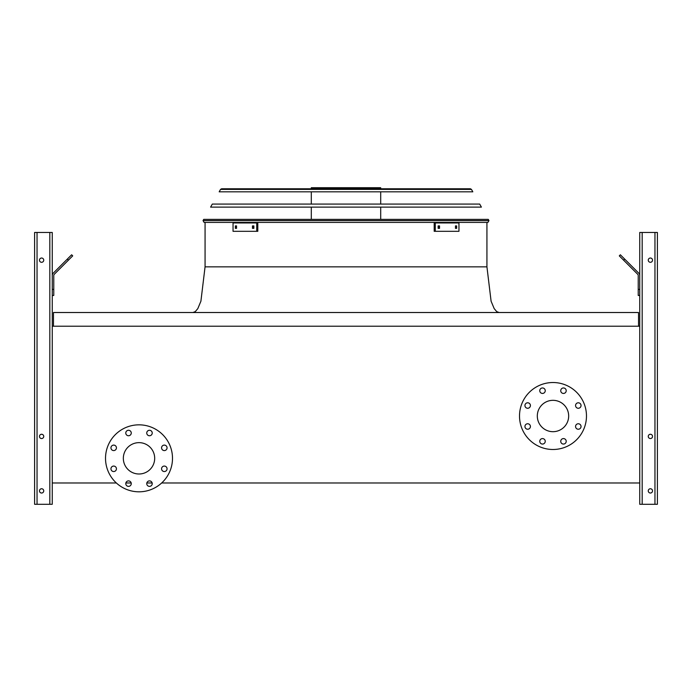 <?xml version="1.0" encoding="UTF-8"?>
<svg xmlns="http://www.w3.org/2000/svg" width="692" height="692" viewBox="0 0 692 692"><rect width="100%" height="100%" fill="white"/><g stroke="black" fill="none" stroke-linecap="round" stroke-linejoin="round"><path stroke-width="1.04" d="M638.526 326.217L638.526 312.516L53.474 312.516L53.474 326.217M161.66 482.981L639.745 482.981L639.745 326.217L52.255 326.217L52.255 482.981L116.351 482.981M125.866 482.981L131.186 482.981M146.834 482.981L152.154 482.981M537.312 416.013A15.674 15.674 0 0 1 560.831 402.433A15.674 15.674 0 0 1 560.831 429.585A15.674 15.674 0 0 1 537.312 416.013M530.418 405.529A2.742 2.742 0 0 0 526.309 403.159A2.742 2.742 0 0 0 526.309 407.899A2.742 2.742 0 0 0 530.418 405.529M530.418 426.497A2.742 2.742 0 0 0 526.309 424.127A2.742 2.742 0 0 0 526.309 428.867A2.742 2.742 0 0 0 530.418 426.497M545.244 441.323A2.742 2.742 0 0 0 541.135 438.953A2.742 2.742 0 0 0 541.135 443.693A2.742 2.742 0 0 0 545.244 441.323M566.212 441.323A2.742 2.742 0 0 0 562.103 438.953A2.742 2.742 0 0 0 562.103 443.693A2.742 2.742 0 0 0 566.212 441.323M581.038 426.497A2.742 2.742 0 0 0 576.929 424.127A2.742 2.742 0 0 0 576.929 428.867A2.742 2.742 0 0 0 581.038 426.497M581.038 405.529A2.742 2.742 0 0 0 576.929 403.159A2.742 2.742 0 0 0 576.929 407.899A2.742 2.742 0 0 0 581.038 405.529M566.212 390.703A2.742 2.742 0 0 0 562.103 388.324A2.742 2.742 0 0 0 562.103 393.073A2.742 2.742 0 0 0 566.212 390.703M545.244 390.703A2.742 2.742 0 0 0 541.135 388.324A2.742 2.742 0 0 0 541.135 393.073A2.742 2.742 0 0 0 545.244 390.703M519.51 416.013A33.484 33.484 0 0 1 569.732 387.01A33.484 33.484 0 0 1 569.732 445.008A33.484 33.484 0 0 1 519.51 416.013M139.005 442.646A15.674 15.674 0 0 1 152.586 466.157A15.674 15.674 0 0 1 125.434 466.157A15.674 15.674 0 0 1 139.005 442.646M116.438 447.836A2.742 2.742 0 0 0 112.329 445.466A2.742 2.742 0 0 0 112.329 450.215A2.742 2.742 0 0 0 116.438 447.836M116.438 468.804A2.742 2.742 0 0 0 112.329 466.434A2.742 2.742 0 0 0 112.329 471.183A2.742 2.742 0 0 0 116.438 468.804M131.264 483.63A2.742 2.742 0 0 0 127.155 481.26A2.742 2.742 0 0 0 127.155 486.009A2.742 2.742 0 0 0 131.264 483.63M152.231 483.63A2.742 2.742 0 0 0 148.123 481.26A2.742 2.742 0 0 0 148.123 486.009A2.742 2.742 0 0 0 152.231 483.63M167.057 468.804A2.742 2.742 0 0 0 162.949 466.434A2.742 2.742 0 0 0 162.949 471.183A2.742 2.742 0 0 0 167.057 468.804M167.057 447.836A2.742 2.742 0 0 0 162.949 445.466A2.742 2.742 0 0 0 162.949 450.215A2.742 2.742 0 0 0 167.057 447.836M152.231 433.01A2.742 2.742 0 0 0 148.123 430.64A2.742 2.742 0 0 0 148.123 435.389A2.742 2.742 0 0 0 152.231 433.01M131.264 433.01A2.742 2.742 0 0 0 127.155 430.64A2.742 2.742 0 0 0 127.155 435.389A2.742 2.742 0 0 0 131.264 433.01M139.005 424.836A33.484 33.484 0 0 1 168.009 475.067A33.484 33.484 0 0 1 110.011 475.067A33.484 33.484 0 0 1 139.005 424.836M37.039 504.286L37.039 232.46L34.6 232.46L34.6 504.286L52.255 504.286L52.255 482.981M52.255 326.217L52.255 232.46L37.039 232.46M39.47 260.157A2.128 2.128 0 0 0 42.67 262.008A2.128 2.128 0 0 0 42.67 258.315A2.128 2.128 0 0 0 39.47 260.157M39.47 436.41A2.128 2.128 0 0 0 42.67 438.252A2.128 2.128 0 0 0 42.67 434.559A2.128 2.128 0 0 0 39.47 436.41M39.47 490.896A2.128 2.128 0 0 0 42.67 492.739A2.128 2.128 0 0 0 42.67 489.045A2.128 2.128 0 0 0 39.47 490.896M52.255 289.386L53.777 289.386L53.777 295.467L52.255 295.467M53.777 289.386L53.777 275.425A1.522 1.522 0 0 1 54.227 274.343L68.396 260.175L67.323 259.093L53.146 273.271A3.045 3.045 0 0 0 52.255 275.425M67.323 259.093L71.631 254.786L72.703 255.867L68.396 260.175M639.745 326.217L639.745 232.46L657.4 232.46L657.4 504.286L639.745 504.286L639.745 482.981M652.53 490.896A2.128 2.128 0 0 0 649.33 489.045A2.128 2.128 0 0 0 649.33 492.739A2.128 2.128 0 0 0 652.53 490.896M652.53 436.41A2.128 2.128 0 0 0 649.33 434.559A2.128 2.128 0 0 0 649.33 438.252A2.128 2.128 0 0 0 652.53 436.41M652.53 260.157A2.128 2.128 0 0 0 649.33 258.315A2.128 2.128 0 0 0 649.33 262.008A2.128 2.128 0 0 0 652.53 260.157M639.745 295.467L638.223 295.467L638.223 289.386L639.745 289.386M639.745 275.425A3.045 3.045 0 0 0 638.854 273.271L624.677 259.093L623.604 260.175L637.773 274.343A1.522 1.522 0 0 1 638.223 275.425L638.223 289.386M623.604 260.175L619.297 255.867L620.369 254.786L624.677 259.093M637.773 274.343A1.522 1.522 0 0 1 638.223 275.425A1.522 1.522 0 0 0 637.773 274.343M53.777 275.425A1.522 1.522 0 0 1 54.227 274.343A1.522 1.522 0 0 0 53.777 275.425M61.078 265.339L53.146 273.271L61.078 265.339M204.097 222.417L203.033 220.601L204.097 222.417L203.033 220.601L203.725 219.373L488.275 219.373L488.967 220.601L487.903 222.417L204.097 222.417L203.033 220.601L488.967 220.601L487.903 222.417M311.296 188.778L311.296 187.714L380.704 187.714L380.704 188.778M341.848 187.714L341.848 188.778M317.187 187.714L317.187 188.778M252.468 225.912L253.869 225.912L253.869 228.351L252.468 228.351L252.468 225.912M235.358 225.912L236.534 225.912L236.534 228.351L235.358 228.351L235.358 225.912M256.723 222.945L233.04 222.945L233.04 231.318L257.805 231.318L257.805 222.945L256.723 222.945L256.723 231.318M253.549 225.912L253.549 228.351M236.439 225.912L236.439 228.351M455.466 225.912L456.642 225.912L456.642 228.351L455.466 228.351L455.466 225.912M438.131 225.912L439.532 225.912L439.532 228.351L438.131 228.351L438.131 225.912M435.277 231.318L458.96 231.318L458.96 222.945L435.277 222.945L435.277 231.318L434.195 231.318L434.195 222.945L435.277 222.945M455.561 228.351L455.561 225.912M438.451 228.351L438.451 225.912M481.398 207.116L210.602 207.116L212.306 204.071L479.694 204.071L481.398 207.116M470.396 188.778L471.46 189.4L470.396 188.778L471.46 189.4L472.818 191.822L219.182 191.822L220.54 189.4L221.604 188.778L470.396 188.778L471.46 189.4L220.54 189.4L221.604 188.778M469.28 188.778L222.72 188.778M205.066 222.417L205.066 266.853L486.934 266.853L287.362 266.853M192.886 312.516L195.282 311.625L197.817 308.606L200.905 301.21L205.066 266.853L206.796 266.853M49.824 504.286L49.824 232.46M654.961 504.286L654.961 232.46M642.176 504.286L642.176 232.46M486.934 222.417L486.934 266.853L491.095 301.21L494.183 308.606L496.718 311.625L499.114 312.516M380.704 219.373L380.704 207.116M380.704 204.071L380.704 191.822M311.296 219.373L311.296 207.116M311.296 204.071L311.296 191.822"/></g></svg>
